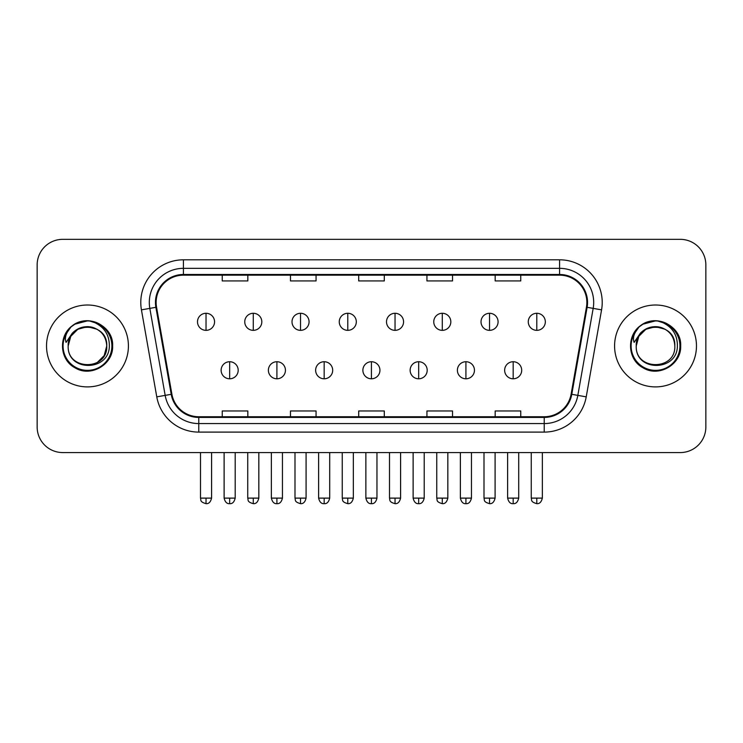 <?xml version="1.0" encoding="UTF-8"?>
<svg xmlns="http://www.w3.org/2000/svg" width="743" height="743" viewBox="0 0 743 743"><rect width="100%" height="100%" fill="white"/><g stroke="black" fill="none" stroke-linecap="round" stroke-linejoin="round"><path stroke-width="1.11" d="M46.53 345.95A40.939 40.939 0 0 0 87.47 386.899A40.939 40.939 0 0 0 128.418 345.95A40.939 40.939 0 0 0 87.47 305.011A40.939 40.939 0 0 0 46.53 345.95A40.939 40.939 0 0 0 87.47 386.899A40.939 40.939 0 0 0 128.418 345.95A40.939 40.939 0 0 0 87.47 305.011A40.939 40.939 0 0 0 46.53 345.95M614.582 345.95A40.939 40.939 0 0 0 655.53 386.899A40.939 40.939 0 0 0 696.47 345.95A40.939 40.939 0 0 0 655.53 305.011A40.939 40.939 0 0 0 614.582 345.95A40.939 40.939 0 0 0 655.53 386.899A40.939 40.939 0 0 0 696.47 345.95A40.939 40.939 0 0 0 655.53 305.011A40.939 40.939 0 0 0 614.582 345.95M156.132 302.457A27.296 27.296 0 0 1 183.428 275.161L559.572 275.161A27.296 27.296 0 0 1 586.45 307.193L571.107 394.189A27.296 27.296 0 0 1 544.229 416.749L198.771 416.749A27.296 27.296 0 0 1 171.893 394.189L156.55 307.193A27.296 27.296 0 0 1 156.132 302.457M155.454 302.457A27.974 27.974 0 0 0 155.881 307.314L171.215 394.31A27.974 27.974 0 0 0 198.771 417.427L544.229 417.427A27.974 27.974 0 0 0 571.785 394.31L587.119 307.314A27.974 27.974 0 0 0 559.572 274.483L183.428 274.483A27.974 27.974 0 0 0 155.454 302.457M141.43 309.859A42.648 42.648 0 0 1 183.428 259.809L559.572 259.809A42.648 42.648 0 0 1 601.57 309.859L586.227 396.864A42.648 42.648 0 0 1 544.229 432.101L198.771 432.101A42.648 42.648 0 0 1 156.773 396.864L141.43 309.859L149.826 308.382A34.113 34.113 0 0 1 183.428 268.334L559.572 268.334A34.113 34.113 0 0 1 593.174 308.382L577.831 395.378A34.113 34.113 0 0 1 544.229 423.575L198.771 423.575A34.113 34.113 0 0 1 165.169 395.378L149.826 308.382A34.113 34.113 0 0 1 149.315 302.457M705.85 264.926A25.587 25.587 0 0 0 680.263 239.339L62.737 239.339A25.587 25.587 0 0 0 37.15 264.926L37.15 426.984A25.587 25.587 0 0 0 62.737 452.571L680.263 452.571A25.587 25.587 0 0 0 705.85 426.984L705.85 264.926L705.85 426.984M358.702 275.161L358.702 280.938L384.298 280.938L384.298 275.161M290.476 275.161L290.476 280.938L316.063 280.938L316.063 275.161M222.241 275.161L222.241 280.938L247.828 280.938L247.828 275.161M426.937 275.161L426.937 280.938L452.524 280.938L452.524 275.161M495.172 275.161L495.172 280.938L520.759 280.938L520.759 275.161M384.298 416.749L384.298 410.972L358.702 410.972L358.702 416.749M316.063 416.749L316.063 410.972L290.476 410.972L290.476 416.749M247.828 416.749L247.828 410.972L222.241 410.972L222.241 416.749M452.524 416.749L452.524 410.972L426.937 410.972L426.937 416.749M520.759 416.749L520.759 410.972L495.172 410.972L495.172 416.749M37.15 264.926L37.15 426.984M680.263 239.339L62.737 239.339M62.737 452.571L680.263 452.571M206.034 313.286A8.526 8.526 0 0 0 197.499 321.821A8.526 8.526 0 0 0 206.034 330.347A8.526 8.526 0 0 0 214.56 321.821A8.526 8.526 0 0 0 206.034 313.286L206.034 330.347A8.526 8.526 0 0 0 214.56 321.821A8.526 8.526 0 0 0 206.034 313.286M229.661 361.73A8.526 8.526 0 0 0 221.126 370.265A8.526 8.526 0 0 0 229.661 378.791A8.526 8.526 0 0 0 238.187 370.265A8.526 8.526 0 0 0 229.661 361.73L229.661 378.791A8.526 8.526 0 0 0 238.187 370.265A8.526 8.526 0 0 0 229.661 361.73M253.279 313.286A8.526 8.526 0 0 0 244.753 321.821A8.526 8.526 0 0 0 253.279 330.347A8.526 8.526 0 0 0 261.815 321.821A8.526 8.526 0 0 0 253.279 313.286L253.279 330.347A8.526 8.526 0 0 0 261.815 321.821A8.526 8.526 0 0 0 253.279 313.286M300.534 313.286A8.526 8.526 0 0 0 292.008 321.821A8.526 8.526 0 0 0 300.534 330.347A8.526 8.526 0 0 0 309.069 321.821A8.526 8.526 0 0 0 300.534 313.286L300.534 330.347A8.526 8.526 0 0 0 309.069 321.821A8.526 8.526 0 0 0 300.534 313.286M347.789 313.286A8.526 8.526 0 0 0 339.263 321.821A8.526 8.526 0 0 0 347.789 330.347A8.526 8.526 0 0 0 356.315 321.821A8.526 8.526 0 0 0 347.789 313.286L347.789 330.347A8.526 8.526 0 0 0 356.315 321.821A8.526 8.526 0 0 0 347.789 313.286M395.044 313.286A8.526 8.526 0 0 0 386.509 321.821A8.526 8.526 0 0 0 395.044 330.347A8.526 8.526 0 0 0 403.57 321.821A8.526 8.526 0 0 0 395.044 313.286L395.044 330.347A8.526 8.526 0 0 0 403.57 321.821A8.526 8.526 0 0 0 395.044 313.286M276.907 361.73A8.526 8.526 0 0 0 268.381 370.265A8.526 8.526 0 0 0 276.907 378.791A8.526 8.526 0 0 0 285.442 370.265A8.526 8.526 0 0 0 276.907 361.73L276.907 378.791A8.526 8.526 0 0 0 285.442 370.265A8.526 8.526 0 0 0 276.907 361.73M324.162 361.73A8.526 8.526 0 0 0 315.636 370.265A8.526 8.526 0 0 0 324.162 378.791A8.526 8.526 0 0 0 332.688 370.265A8.526 8.526 0 0 0 324.162 361.73L324.162 378.791A8.526 8.526 0 0 0 332.688 370.265A8.526 8.526 0 0 0 324.162 361.73M371.416 361.73A8.526 8.526 0 0 0 362.881 370.265A8.526 8.526 0 0 0 371.416 378.791A8.526 8.526 0 0 0 379.942 370.265A8.526 8.526 0 0 0 371.416 361.73L371.416 378.791A8.526 8.526 0 0 0 379.942 370.265A8.526 8.526 0 0 0 371.416 361.73M69.08 340.155L68.17 345.95C67.111 372.141 109.472 371.667 109.332 345.95C109.407 335.316 104.661 327.589 95.095 322.778L89.327 320.883C82.371 320.465 76.241 322.508 70.938 327.013L67.464 331.991C65.347 335.567 64.882 339.04 66.071 342.402L72.285 333.198C78.071 327.403 84.953 325.499 92.94 327.468A19.281 19.281 0 0 0 69.08 340.155M97.11 329.26L87.47 326.669L77.829 329.26L70.771 336.31L68.189 345.95C67.009 321.078 107.939 321.078 106.751 345.95C107.939 370.831 67.009 370.831 68.189 345.95C67.009 321.078 107.939 321.078 106.751 345.95C107.939 370.831 67.009 370.831 68.189 345.95C67.009 321.078 107.939 321.078 106.751 345.95L104.169 355.6L97.11 362.649M92.94 327.468C101.55 330.533 106.156 336.69 106.751 345.95M70.994 326.966L74.904 324.18L87.674 320.809L74.904 324.18L70.994 326.966L74.904 324.18L87.674 320.809L74.904 324.18L70.994 326.966L74.904 324.18L87.674 320.809M70.938 327.013C85.584 312.636 113.781 325.109 112.62 345.95C113.475 364.544 90.572 377.769 74.904 367.729C58.372 359.175 58.372 332.734 74.904 324.18C90.572 314.14 113.475 327.366 112.62 345.95C113.475 364.544 90.572 377.769 74.904 367.729C58.372 359.175 58.372 332.734 74.904 324.18C90.572 314.14 113.475 327.366 112.62 345.95C113.475 364.544 90.572 377.769 74.904 367.729C58.372 359.175 58.372 332.734 74.904 324.18C90.572 314.14 113.475 327.366 112.62 345.95C113.475 364.544 90.572 377.769 74.904 367.729C58.372 359.175 58.372 332.734 74.904 324.18C90.572 314.14 113.475 327.366 112.62 345.95C113.475 364.544 90.572 377.769 74.904 367.729C58.372 359.175 58.372 332.734 74.904 324.18C87.953 318.097 99.033 320.577 108.144 331.638M637.141 340.155L636.222 345.95C635.163 372.141 677.523 371.667 677.384 345.95C677.467 335.316 672.721 327.589 663.146 322.778L657.379 320.883C650.431 320.465 644.302 322.508 638.999 327.013L635.516 331.991C633.398 335.567 632.934 339.04 634.123 342.402L640.336 333.198C646.122 327.403 653.004 325.499 660.991 327.468A19.281 19.281 0 0 0 637.141 340.155M660.991 327.468C669.601 330.533 674.207 336.69 674.811 345.95C675.991 370.831 635.061 370.831 636.249 345.95C635.061 321.078 675.991 321.078 674.811 345.95C675.991 370.831 635.061 370.831 636.249 345.95C635.061 321.078 675.991 321.078 674.811 345.95C675.991 321.078 635.061 321.078 636.249 345.95L638.831 336.31L645.89 329.26L655.53 326.669L665.171 329.26M639.045 326.966L642.955 324.18L655.725 320.809L642.955 324.18L639.045 326.966L642.955 324.18L655.725 320.809L642.955 324.18L639.045 326.966L642.955 324.18L655.725 320.809M638.999 327.013C653.645 312.636 681.842 325.109 680.672 345.95C681.526 364.544 658.623 377.769 642.955 367.729C626.423 359.175 626.423 332.734 642.955 324.18C658.623 314.14 681.526 327.366 680.672 345.95C681.526 364.544 658.623 377.769 642.955 367.729C626.423 359.175 626.423 332.734 642.955 324.18C658.623 314.14 681.526 327.366 680.672 345.95C681.526 364.544 658.623 377.769 642.955 367.729C626.423 359.175 626.423 332.734 642.955 324.18C658.623 314.14 681.526 327.366 680.672 345.95C681.526 364.544 658.623 377.769 642.955 367.729C626.423 359.175 626.423 332.734 642.955 324.18C658.623 314.14 681.526 327.366 680.672 345.95C681.526 364.544 658.623 377.769 642.955 367.729C626.423 359.175 626.423 332.734 642.955 324.18C656.004 318.097 667.084 320.577 676.195 331.638M442.289 313.286A8.526 8.526 0 0 0 433.763 321.821A8.526 8.526 0 0 0 442.289 330.347A8.526 8.526 0 0 0 450.825 321.821A8.526 8.526 0 0 0 442.289 313.286L442.289 330.347A8.526 8.526 0 0 0 450.825 321.821A8.526 8.526 0 0 0 442.289 313.286M489.544 313.286A8.526 8.526 0 0 0 481.018 321.821A8.526 8.526 0 0 0 489.544 330.347A8.526 8.526 0 0 0 498.079 321.821A8.526 8.526 0 0 0 489.544 313.286L489.544 330.347A8.526 8.526 0 0 0 498.079 321.821A8.526 8.526 0 0 0 489.544 313.286M536.799 313.286A8.526 8.526 0 0 0 528.273 321.821A8.526 8.526 0 0 0 536.799 330.347A8.526 8.526 0 0 0 545.325 321.821A8.526 8.526 0 0 0 536.799 313.286L536.799 330.347A8.526 8.526 0 0 0 545.325 321.821A8.526 8.526 0 0 0 536.799 313.286M418.671 361.73A8.526 8.526 0 0 0 410.136 370.265A8.526 8.526 0 0 0 418.671 378.791A8.526 8.526 0 0 0 427.197 370.265A8.526 8.526 0 0 0 418.671 361.73L418.671 378.791A8.526 8.526 0 0 0 427.197 370.265A8.526 8.526 0 0 0 418.671 361.73M465.917 361.73A8.526 8.526 0 0 0 457.391 370.265A8.526 8.526 0 0 0 465.917 378.791A8.526 8.526 0 0 0 474.452 370.265A8.526 8.526 0 0 0 465.917 361.73L465.917 378.791A8.526 8.526 0 0 0 474.452 370.265A8.526 8.526 0 0 0 465.917 361.73M513.172 361.73A8.526 8.526 0 0 0 504.646 370.265A8.526 8.526 0 0 0 513.172 378.791A8.526 8.526 0 0 0 521.697 370.265A8.526 8.526 0 0 0 513.172 361.73L513.172 378.791A8.526 8.526 0 0 0 521.697 370.265A8.526 8.526 0 0 0 513.172 361.73M559.572 259.809L559.572 274.483M149.826 308.382L155.881 307.314M198.771 432.101L198.771 417.427M544.229 417.427L544.229 432.101M571.785 394.31L586.227 396.864M156.773 396.864L171.215 394.31M587.119 307.314L601.57 309.859M183.428 259.809L183.428 274.483M206.034 498.116L200.489 498.116C201.269 499.835 199.3 501.785 206.034 503.661L206.034 498.116L211.579 498.116L211.579 452.571M229.661 498.116L224.117 498.116C225.083 502.073 226.931 503.921 229.661 503.661L229.661 498.116L235.197 498.116L235.197 452.571M253.279 498.116L247.735 498.116C248.524 499.835 246.555 501.785 253.279 503.661L253.279 498.116L258.824 498.116L258.824 452.571M300.534 498.116L294.99 498.116C295.779 499.835 293.81 501.785 300.534 503.661L300.534 498.116L306.079 498.116L306.079 452.571M347.789 498.116L342.244 498.116C343.025 499.835 341.056 501.785 347.789 503.661L347.789 498.116L353.334 498.116L353.334 452.571M395.044 498.116L389.499 498.116C390.279 499.835 388.31 501.785 395.044 503.661L395.044 498.116L400.588 498.116L400.588 452.571M276.907 498.116L271.362 498.116C272.337 502.073 274.186 503.921 276.907 503.661L276.907 498.116L282.451 498.116L282.451 452.571M324.162 498.116L318.617 498.116C319.583 502.073 321.431 503.921 324.162 503.661L324.162 498.116L329.706 498.116L329.706 452.571M371.416 498.116L365.872 498.116C366.838 502.073 368.686 503.921 371.416 503.661L371.416 498.116L376.961 498.116L376.961 452.571M67.464 331.991A24.398 24.398 0 0 0 87.47 370.358A24.398 24.398 0 0 0 95.095 322.778M635.516 331.991A24.398 24.398 0 0 0 655.53 370.358A24.398 24.398 0 0 0 663.146 322.778M442.289 498.116L436.754 498.116C437.534 499.835 435.565 501.785 442.289 503.661L442.289 498.116L447.834 498.116L447.834 452.571M489.544 498.116L483.999 498.116C484.789 499.835 482.82 501.785 489.544 503.661L489.544 498.116L495.089 498.116L495.089 452.571M536.799 498.116L531.254 498.116C532.034 499.835 530.065 501.785 536.799 503.661L536.799 498.116L542.344 498.116L542.344 452.571M418.671 498.116L413.127 498.116C414.092 502.073 415.941 503.921 418.671 503.661L418.671 498.116L424.216 498.116L424.216 452.571M465.917 498.116L460.372 498.116C461.347 502.073 463.195 503.921 465.917 503.661L465.917 498.116L471.461 498.116L471.461 452.571M513.172 498.116L507.627 498.116C508.593 502.073 510.441 503.921 513.172 503.661L513.172 498.116L518.716 498.116L518.716 452.571M200.489 498.116L200.489 452.571M211.579 498.116C210.603 502.073 208.755 503.921 206.034 503.661M224.117 498.116L224.117 452.571M235.197 498.116C234.231 502.073 232.383 503.921 229.661 503.661M247.735 498.116L247.735 452.571M258.824 498.116C257.858 502.073 256.01 503.921 253.279 503.661M294.99 498.116L294.99 452.571M306.079 498.116C305.113 502.073 303.265 503.921 300.534 503.661M342.244 498.116L342.244 452.571M353.334 498.116C352.368 502.073 350.52 503.921 347.789 503.661M389.499 498.116L389.499 452.571M400.588 498.116C399.613 502.073 397.765 503.921 395.044 503.661M271.362 498.116L271.362 452.571M282.451 498.116C281.486 502.073 279.637 503.921 276.907 503.661M318.617 498.116L318.617 452.571M329.706 498.116C328.74 502.073 326.892 503.921 324.162 503.661M365.872 498.116L365.872 452.571M376.961 498.116C375.995 502.073 374.147 503.921 371.416 503.661M436.754 498.116L436.754 452.571M447.834 498.116C446.868 502.073 445.02 503.921 442.289 503.661M483.999 498.116L483.999 452.571M495.089 498.116C494.123 502.073 492.275 503.921 489.544 503.661M531.254 498.116L531.254 452.571M542.344 498.116C541.378 502.073 539.529 503.921 536.799 503.661M413.127 498.116L413.127 452.571M424.216 498.116C423.241 502.073 421.392 503.921 418.671 503.661M460.372 498.116L460.372 452.571M471.461 498.116C470.495 502.073 468.647 503.921 465.917 503.661M507.627 498.116L507.627 452.571M518.716 498.116C517.75 502.073 515.902 503.921 513.172 503.661"/></g></svg>
